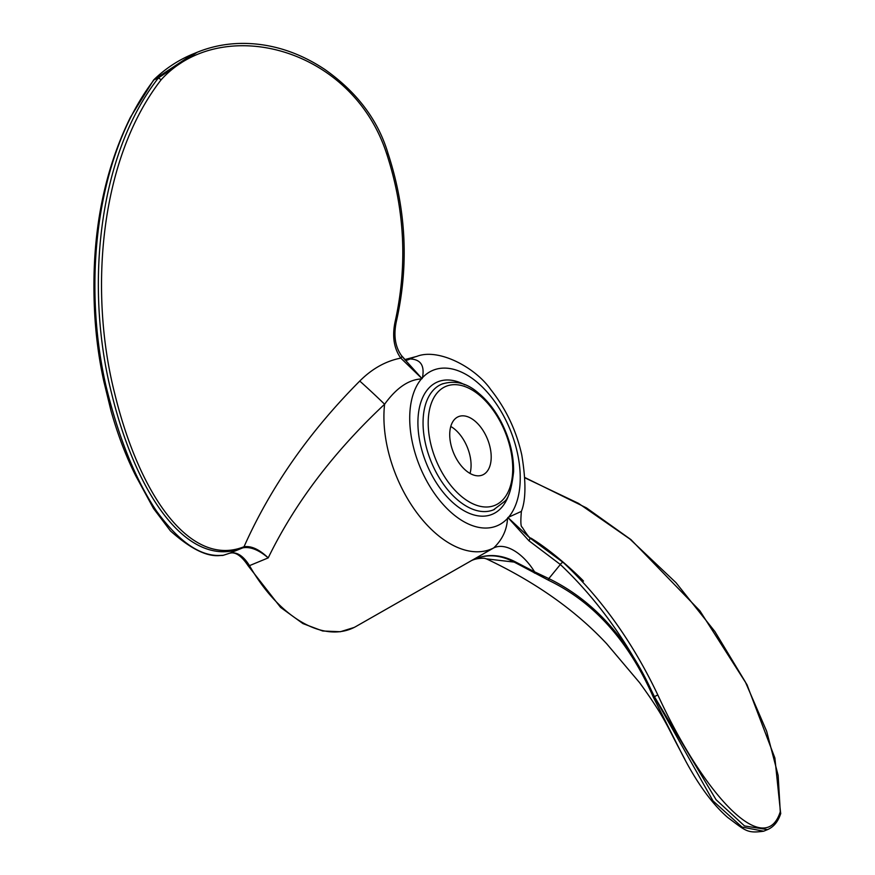 <?xml version="1.0" encoding="UTF-8"?>
<svg xmlns="http://www.w3.org/2000/svg" width="875" height="875" viewBox="0 0 875 875"><rect width="100%" height="100%" fill="white"/><g stroke="black" fill="none" stroke-linecap="round" stroke-linejoin="round"><path stroke-width="1.31" d="M450.767 426.475A31.555 18.298 -112.3 0 1 471.067 466.167A31.555 18.298 -112.3 0 1 470.028 473.43M401.712 356.059L422.045 378.645L421.389 378.941C408.57 379.586 396.309 388.03 384.595 404.25C333.616 452.014 294.82 503.223 268.209 557.889L249.484 565.644C243.162 555.57 236.513 551.447 229.534 553.262L242.43 548.002C189.12 569.22 137.32 498.116 111.705 393.837C85.203 290.073 96.83 156.822 158.353 77.995L154.109 79.734C95.375 156.198 82.502 283.052 105.919 385.623C118.595 437.806 135.472 479.642 156.559 511.131C178.894 541.734 200.189 556.489 220.423 555.417L223.267 555.308A2.428 1.969 74.2 0 1 222.961 555.395M158.353 77.995L161.219 79.691C100.067 158.123 88.528 290.423 114.647 393.302C139.803 496.759 190.816 567.328 243.381 546.984L244.005 546.766C270.616 487.123 309.192 431.878 359.756 381.052A24.27 0.623 -137.1 0 1 384.595 404.25A103.392 59.959 -112.3 0 0 417.791 514.008A103.392 59.959 -112.3 0 0 493.653 547.958C502.337 539.645 506.964 529.802 507.511 518.405L507.916 517.497L529.703 537.83L563.38 562.592C601.388 598.347 632.866 642.447 657.803 694.914C704.933 797.256 765.209 859.337 780.27 811.737L778.148 775.414L766.631 731.205L745.391 682.008L714.853 631.477L675.97 582.652L629.792 538.956L578.528 503.366L524.869 477.816M359.756 381.052C372.083 368.703 385.766 361.058 400.783 358.105A2.428 1.564 -35.6 0 0 401.538 355.666C395.183 346.85 393.433 335.53 396.309 321.716C409.062 265.606 406.328 209.595 388.106 153.661L386.794 154.197C352.286 46.681 221.091 13.694 161.219 79.691M405.508 360.172L410.091 358.958C420.689 359.352 424.802 365.608 422.439 377.748L422.045 378.645L400.783 358.105C393.936 348.491 392.033 336.416 395.084 321.869C407.63 265.366 404.873 209.475 386.794 154.197M243.02 547.794A2.428 1.991 73.3 0 0 244.005 546.766C251.223 545.661 259.295 549.369 268.209 557.889C258.803 549.894 250.403 546.536 243.02 547.794L242.43 548.002A2.428 1.925 69 0 0 243.381 546.984M356.289 626.292A123.987 71.903 -112.3 0 1 356.114 626.391L493.653 547.958A43.684 24.478 -119.6 0 1 534.548 571.812L548.822 578.594C594.289 600.753 629.42 640.095 654.194 696.62L713.027 800.931L742 827.061L763.656 831.206C746.823 833.525 745.73 830.78 727.705 817.458C711.255 803.195 695.461 780.938 680.312 750.684L653.341 697.2C628.775 641.134 593.972 602.23 548.953 580.475L514.194 562.1L486.423 558.873C535.423 582.028 575.509 610.323 606.67 643.737L639.581 682.664C664.902 717.533 667.111 726.239 680.312 750.684L684.983 759.555M524.858 477.531L586.447 507.883L630.962 539.634L699.934 610.859L746.998 684.688L774.878 758.002L780.675 813.684C778.094 821.636 773.708 826.952 767.517 829.62L744.494 825.934L716.067 799.706L654.358 696.555C629.486 644.219 598.15 600.195 560.339 564.506L528.938 540.761L507.905 517.508M563.38 562.592A2.428 1.148 -48.4 0 0 560.339 564.506L548.822 578.594A2.428 1.323 -63.7 0 0 548.953 580.475M780.763 813.236L780.27 811.737M528.938 540.761A2.428 0.919 -58.9 0 0 529.703 537.83L531.114 538.223C557.419 554.367 584.237 581.591 583.472 581.066M507.916 517.497L521.38 511.394C520.494 521.719 520.756 526.991 522.178 527.198C527.089 534.997 530.064 538.672 531.114 538.223M514.839 561.586C499.723 553.908 485.275 553.569 471.494 560.558C484.991 553.744 499.231 554.258 514.194 562.1A2.428 0.558 -60.4 0 0 514.839 561.586L534.548 571.812A2.428 0.7 -62.4 0 0 534.428 573.059M153.639 79.953C165.233 68.666 178.423 59.981 193.211 53.9L153.639 79.953L130.441 117.283C103.841 171.358 91.777 233.417 94.237 303.472C95.134 330.334 98.328 356.289 103.819 381.347L110.983 410.736C117.819 434.952 126.109 456.717 135.855 476.022L153.486 508.462L170.439 530.906C190.378 548.702 206.85 556.916 219.855 555.548A2.428 2.275 -94.7 0 0 220.423 555.417M229.425 553.306A2.428 1.98 -110.3 0 0 229.534 553.262L223.267 555.308A2.428 2.406 -82.4 0 1 222.119 555.439L219.855 555.548M158.266 78.017L197.072 52.325C215.152 44.953 234.358 42.153 254.691 43.914C278.983 46.069 302.323 54.556 324.734 69.388C357.077 92.181 378.197 120.269 388.106 153.661M509.294 493.248A71.597 41.519 -112.3 0 1 454.355 503.902A71.597 41.519 -112.3 0 1 418.206 415.778A71.597 41.519 -112.3 0 1 464.811 384.814M404.895 359.559L416.872 356.366A103.392 59.959 -112.3 0 1 416.883 356.366A103.392 59.959 -112.3 0 0 410.091 358.958A43.684 25.9 -104.8 0 1 407.116 360.073L405.059 360.073M491.192 457.909A31.555 18.298 -112.3 0 1 482.442 475.016A31.555 18.298 -112.3 0 1 453.534 452.78A31.555 18.298 -112.3 0 1 458.478 416.642A31.555 18.298 -112.3 0 1 480.288 426.606A31.555 18.298 -112.3 0 1 491.192 457.909M512.717 470.466A64.323 37.297 -112.3 0 1 448.153 481.994A64.323 37.297 -112.3 0 1 450.516 385.022A64.323 37.297 -112.3 0 1 512.717 470.466M356.114 626.391A123.987 71.903 -112.3 0 1 356.103 626.402A123.987 71.903 -112.3 0 1 249.484 565.644L248.259 565.917L280.591 607.392L302.936 623.591L322.689 630.995L340.331 631.739L354.113 627.462M653.341 697.2L657.803 694.914M395.084 321.869L396.309 321.716M507.511 518.405A84.087 48.759 -112.3 0 1 430.336 487.2A84.087 48.759 -112.3 0 1 421.389 378.941M422.439 377.748A84.087 48.759 -112.3 0 1 499.614 408.953A84.087 48.759 -112.3 0 1 508.561 517.212M494.572 509.359A67.955 39.408 -112.3 0 1 493.533 509.819A67.955 39.408 -112.3 0 1 431.266 461.934A67.955 39.408 -112.3 0 1 441.908 384.081A67.955 39.408 -112.3 0 1 443.22 383.589M767.517 829.62L763.656 831.206M193.211 53.9L197.061 52.325M248.248 565.917C241.445 555.68 235.189 551.469 229.48 553.284L223.103 555.362M406.492 361.156L401.538 355.666M222.119 555.439L223.092 555.362M521.369 511.394C525.984 499.997 526.105 481.152 521.752 454.847C516.348 430.62 506.023 408.887 490.809 389.648C475.398 367.358 438.441 347.823 416.883 356.366M493.533 509.819L504.208 501.725C508.583 498.684 511.711 488.666 513.603 471.68C513.811 455.317 509.764 438.911 501.473 422.494C495.184 410.364 487.55 400.597 478.581 393.17C467.064 383.009 454.847 379.98 441.908 384.092M469.361 561.848C473.113 559.3 478.111 558.108 484.367 558.272L486.423 558.873"/></g></svg>
